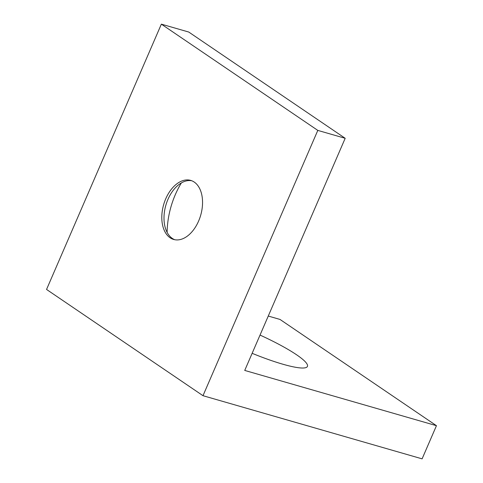 <?xml version="1.0" encoding="UTF-8"?>
<svg xmlns="http://www.w3.org/2000/svg" width="483" height="483" viewBox="0 0 483 483"><rect width="100%" height="100%" fill="white"/><g stroke="black" fill="none" stroke-linecap="round" stroke-linejoin="round"><path stroke-width="0.72" d="M252.138 353.315A64.022 10.016 23.4 0 0 282.899 364.23A64.022 10.016 23.4 0 0 306.083 367.539A64.022 10.016 23.4 0 0 260.035 335.075M436.451 425.686L244.73 370.431L345.188 138.295L317.802 130.398L202.993 395.698L422.1 458.85L436.451 425.686L280.007 319.438L268.264 316.051M181.379 182.912A64.022 40.137 -73.9 0 0 167.124 232.371M345.188 138.295L188.744 32.041L161.358 24.15L46.549 289.45L202.993 395.698M317.802 130.398L161.358 24.15M191.769 180.763A30.731 19.266 -73.9 0 0 174.786 188.436A30.731 19.266 -73.9 0 0 164.48 224.184A30.731 19.266 -73.9 0 0 172.31 238.415A30.731 19.266 -73.9 0 0 174.774 239.719M170.119 237.781A30.731 19.266 -73.9 0 0 173.663 239.453A30.731 19.266 -73.9 0 0 200.686 215.261A30.731 19.266 -73.9 0 0 190.688 180.394A30.731 19.266 -73.9 0 0 164.618 201.634A30.731 19.266 -73.9 0 0 170.119 237.781"/></g></svg>
